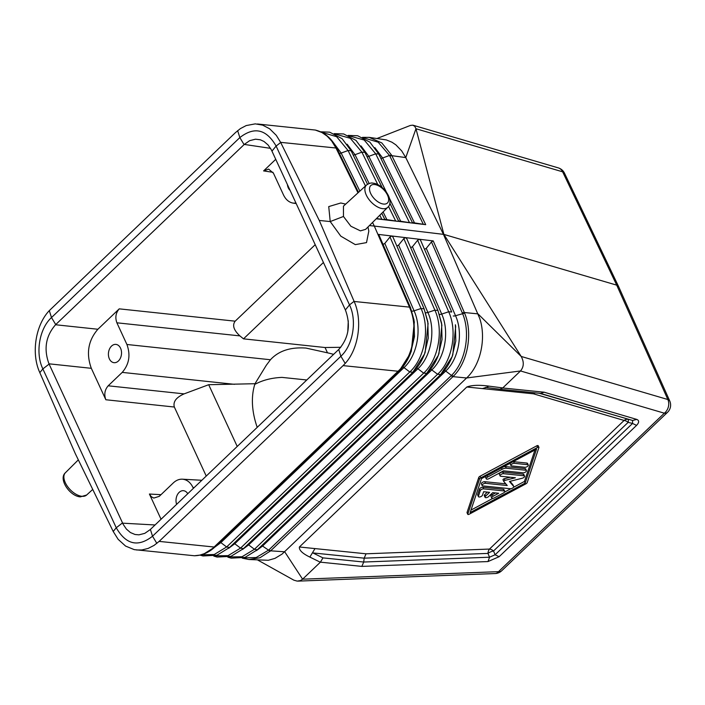 <?xml version="1.0" encoding="UTF-8"?>
<svg xmlns="http://www.w3.org/2000/svg" width="705" height="705" viewBox="0 0 705 705"><rect width="100%" height="100%" fill="white"/><g stroke="black" fill="none" stroke-linecap="round" stroke-linejoin="round"><path stroke-width="1.06" d="M384.939 219.757L376.488 218.524M376.223 218.788L398.034 221.379L384.736 219.299M367.023 156.695A3.34 1.551 153.9 0 0 368.821 156.343L375.703 153.813L378.717 154.016L412.61 223.053L411.931 223.018L425.714 224.657L412.372 222.569M398.766 221.396L411.931 223.018L398.554 220.929M338.735 349.46L338.929 349.275C348.658 338.012 350.843 324.996 345.494 310.209L271.319 149.76L268.067 144.957L264.014 141.476L260.356 139.793L255.51 139.185L249.667 140.665L244.274 144.419L55.545 324.749C45.772 336.012 43.578 349.028 48.98 363.815L123.146 524.264L126.38 529.067L130.425 532.548L135.025 534.487L138.929 534.839L144.789 533.359L150.2 529.614L338.735 349.46L340.876 356.254C353.064 345.203 357.197 320.581 349.504 304.895L276.113 146.05C266.384 129.147 254.293 126.327 239.841 137.59L51.491 317.558C39.304 328.609 35.171 353.231 42.864 368.918L116.254 527.763C125.984 544.657 138.074 547.485 152.527 536.223L340.876 356.254L345.203 363.41L343.079 365.622L159.127 541.396L214.197 547.027L399.594 369.781L212.672 548.393L204.362 553.636L199.973 555.091L194.404 555.76L134.258 549.636L125.587 546.084L118.14 539.325L113.214 531.482L75.276 453.588L39.762 372.504C31.038 353.584 35.444 325.137 49.306 310.614L235.426 132.637L240.396 128.601L246.195 125.569L255.254 123.868L262.701 125.146L269.654 128.795L276.281 135.334L280.625 142.348L319.268 220.445L330.222 221.564L343.458 216.47L343.45 206.16L366.521 185.018A15.395 8.319 -133.7 0 0 368.301 198.563A15.395 8.319 -133.7 0 0 382.85 208.689A15.395 8.319 -133.7 0 0 387.785 207.27C395.029 200.925 383.344 183.855 372.875 183.15C371.279 182.666 369.156 183.291 366.521 185.018M444.467 370.389A3.34 1.807 -133.7 0 1 445.701 371.059L451.482 375.421L268.764 550.015L270.641 550.834L259.907 557.77L248.971 559.514L268.314 560.281L274.994 558.36L282.079 554.077L466.595 377.986C480.634 365.137 486.538 337.898 479.585 318.078L443.41 234.263L405.772 157.585L415.968 128.742L443.894 234.404L374.311 226.076L409.49 307.124L377.95 234.351L391.813 235.999L392.967 237.074L424.022 308.631M214.161 547.027L212.672 548.393M391.724 235.99L389.997 236.986L384.807 243.428L383.044 244.424M399.594 369.781C412.936 356.14 417.933 329.147 410.645 309.98L409.499 307.133M410.645 309.98L409.552 307.133L410.557 307.821L409.305 306.578M345.67 204.124L340.788 202.987L328.733 206.591L330.222 221.564L340.797 236.149L355.302 244.626L366.512 242.608L368.812 231.134L367.984 227.001M233.963 543.255A3.34 1.807 -133.7 0 1 234.756 543.749L240.546 548.12L243.436 548.64L426.569 373.65L438.316 355.346L442.035 339.502L441.603 323.234L437.937 310.491L434.87 310.13L403.824 238.625L405.542 237.62L391.813 235.999M439.426 314.351A3.34 1.454 156.5 0 0 441.709 314.086L448.688 311.76L417.642 240.264L419.369 239.259L405.631 237.638L406.785 238.713L437.84 310.262M419.369 239.259L433.223 240.907L431.46 241.903L426.269 248.345L424.507 249.341M410.204 307.001L379.149 235.444L377.95 234.351M398.122 371.253L343.079 365.622M453.245 315.981A3.34 1.454 156.5 0 0 455.527 315.717L464.586 313.143C473.055 332.839 467.812 362.379 453.385 376.206L452.945 376.646L466.595 377.986L520.519 370.953L502.709 387.979L499.889 389.248L486.203 387.486L488.785 386.111C479.039 384.815 471.715 385.115 466.816 387.01L482.432 388.605L486.045 387.45M464.586 313.143L464.331 312.526L477.981 313.875L521.189 356.448L443.894 234.404L616.725 285.155L562.634 171.817L415.968 128.742L414.76 126.336L412.822 125.173L410.389 125.437L377.096 138.453M410.689 247.702L412.451 246.706L417.642 240.264M396.871 246.063L398.625 245.067L403.824 238.625M451.658 311.892L420.603 240.352L419.44 239.268M387.785 207.27L365.622 229.354L360.431 230.87L350.896 226.243L343.458 216.47M494.408 497.845L503.396 493.024A2.23 1.005 155.2 0 0 504.745 491.306A2.23 1.005 155.2 0 0 504.075 490.944L483.656 488.856A2.23 1.005 155.2 0 0 480.272 490.662L478.422 496.205A2.23 1.005 155.2 0 0 478.422 496.637A2.23 1.005 155.2 0 0 480.458 496.778A2.23 1.005 155.2 0 0 482.476 495.192L483.639 491.729L489.596 492.337L485.534 496.223A2.23 1.005 155.2 0 0 485.066 497.316A2.23 1.005 155.2 0 0 486.565 497.607A2.23 1.005 155.2 0 0 488.653 496.54L492.716 492.654L498.673 493.262L493.059 496.276A2.23 1.005 155.2 0 0 491.711 497.994A2.23 1.005 155.2 0 0 494.408 497.845M159.127 541.396L154.034 545.423L148.085 548.446L141.934 549.944L136.594 549.997M499.14 556.703L495.095 554.782L489.534 557.206L488.01 561.559L499.14 556.703L636.571 425.379C639.259 422.489 639.32 420.497 636.765 419.413L632.632 420.471L632.526 423.458L636.571 425.379M485.683 476.377A2.23 1.005 155.2 0 0 485.489 477.17L486.238 478.801A2.23 1.005 155.2 0 0 488.935 478.651L503.537 470.825L523.084 472.817A2.23 1.005 155.2 0 0 525.481 472.086A2.23 1.005 155.2 0 0 526.459 470.587A2.23 1.005 155.2 0 0 525.798 470.226L506.252 468.235A4.459 2.009 155.2 0 0 502.189 469.248L487.587 477.074A2.23 1.005 155.2 0 0 486.238 478.801M280.625 142.348L335.968 148.006L357.99 192.835L336.294 148.543L337.307 149.24L336.964 148.508C331.791 138.453 324.573 132.302 315.302 130.046L321.982 132.549L327.138 136.162L331.694 141.026L336.294 148.543M372.54 222.463L374.311 226.076L369.42 225.574M176.638 504.339A9.191 6.53 95.8 0 1 179.132 492.39A9.191 6.53 95.8 0 1 183.617 490.706A9.191 6.53 95.8 0 1 187.759 493.72M206.239 476.06L174.346 407.032L105.838 399.753L91.324 368.318C85.975 353.54 88.169 340.524 97.88 329.253L119.233 308.852C115.761 312.879 114.985 317.532 116.889 322.802L126.909 344.481L270.447 359.744L266.305 365.269L254.981 383.714L208.689 384.71L237.224 446.459M126.909 344.481C130.725 355.038 129.156 364.344 122.221 372.39L234.465 384.322M524.573 476.131L523.824 474.5A2.23 1.005 155.2 0 0 523.154 474.148L523.903 475.769L503.485 473.681A2.23 1.005 155.2 0 0 501.088 474.412A2.23 1.005 155.2 0 0 500.109 475.91A2.23 1.005 155.2 0 0 500.779 476.272L515.373 477.761L504.965 480.378A1.11 0.502 155.2 0 0 503.758 481.453A1.11 0.502 155.2 0 0 503.793 481.506L507.239 485.534L485.516 483.313A2.23 1.005 155.2 0 0 483.119 484.044A2.23 1.005 155.2 0 0 482.141 485.542A2.23 1.005 155.2 0 0 482.802 485.904L510.349 488.724A2.23 1.005 155.2 0 0 512.746 487.992A2.23 1.005 155.2 0 0 513.725 486.494A2.23 1.005 155.2 0 0 513.663 486.379L509.442 481.462L522.158 478.263A2.23 1.005 155.2 0 0 524.573 476.131A2.23 1.005 155.2 0 0 523.903 475.769M257.457 123.992L315.302 130.046M485.066 497.316L484.317 495.685A2.23 1.005 155.2 0 1 484.776 494.593L487.384 492.108M538.179 445.939A1.119 0.502 155.2 0 0 538.179 445.719A1.119 0.502 155.2 0 0 536.822 445.798L537.571 447.419L480.845 477.823A2.23 1.005 155.2 0 0 479.506 479.109L467.776 514.112A1.11 0.502 155.2 0 0 467.776 514.333A1.11 0.502 155.2 0 0 469.133 514.253L525.86 483.85A2.23 1.005 155.2 0 0 527.208 482.564L538.928 447.56A1.119 0.502 155.2 0 0 538.928 447.349A1.119 0.502 155.2 0 0 537.571 447.419M319.268 220.445L354.148 301.467L409.49 307.124M526.459 470.587L525.71 468.966A2.23 1.005 155.2 0 0 525.04 468.605L525.798 470.226M536.822 445.798L480.096 476.201A2.23 1.005 155.2 0 0 478.748 477.488L467.027 512.491A1.11 0.502 155.2 0 0 467.027 512.702A1.11 0.502 155.2 0 0 467.195 512.843M500.109 475.91L499.36 474.289A2.23 1.005 155.2 0 1 500.338 472.791A2.23 1.005 155.2 0 1 502.736 472.059L523.154 474.148M481.524 478.607L536.549 449.12L525.181 483.066L470.156 512.561L481.524 478.607M504.745 491.306L503.987 489.684A2.23 1.005 155.2 0 0 503.326 489.323L482.907 487.234A2.23 1.005 155.2 0 0 479.523 489.041L480.272 490.662M510.244 477.241L504.216 478.757A1.11 0.502 155.2 0 0 503 479.823A1.11 0.502 155.2 0 0 503.035 479.876L503.74 481.392M489.913 549.125A6.689 3.613 -133.7 0 1 493.535 550.984A6.689 2.899 -22.4 0 0 487.966 553.407A6.689 4.054 87.8 0 1 489.49 549.063A6.689 3.613 -133.7 0 1 489.913 549.125M345.203 363.41C358.625 348.852 362.731 320.37 354.148 301.467M451.068 375.827L452.945 376.646L270.641 550.834L284.705 551.786L302.595 579.184L320.405 562.167L361.85 566.397L488.01 561.559M299.387 546.992C298.982 550.164 302.471 553.531 309.856 557.082L315.003 548.587L299.387 546.992L466.816 387.01M320.405 562.167L322.969 557.875L312.861 552.923L364.185 558.166L366.036 553.804L489.49 549.063L624.101 420.444A6.689 5.305 106.4 0 1 628.243 419.378A6.689 0.784 -76 0 1 628.146 422.365A6.689 3.613 46.3 0 0 624.101 420.444L533.465 393.822L535.113 392.844M521.189 356.448C524.167 361.956 523.938 366.785 520.519 370.953L664.348 413.2A10.029 7.958 106.4 0 0 667.855 399.524L521.189 356.448M347.768 331.879L348.279 320.854M161.048 519.241L149.407 494.038L151.293 496.69L153.805 498.065L159.26 496.338L173.298 482.925C176.091 480.308 179.123 479.056 182.375 479.188C186.948 479.603 190.491 482.379 193.003 487.525L193.381 488.345M297.995 581.123L495.139 573.553A10.029 6.081 -92.2 0 0 498.505 571.658L302.595 579.184L300.48 580.576L297.202 581.114L293.844 580.162L257.871 560.114M502.709 387.979L544.154 392.209L540.709 393.416L499.889 389.248M275.761 159.295L263.599 170.91L268.614 169.085L273.452 173.21L283.472 194.888C285.763 199.63 288.997 202.379 293.157 203.119L296.021 203.137M525.04 468.605L505.494 466.604A4.459 2.009 155.2 0 0 503.564 466.798M528.283 465.044A2.23 1.005 155.2 0 0 527.622 464.683L514.333 463.326A2.23 1.005 155.2 0 0 511.927 464.049A2.23 1.005 155.2 0 0 510.949 465.556A2.23 1.005 155.2 0 0 511.618 465.917L524.908 467.274A2.23 1.005 155.2 0 0 527.305 466.543A2.23 1.005 155.2 0 0 528.283 465.044L527.534 463.414A2.23 1.005 155.2 0 0 526.864 463.053L513.584 461.696A2.23 1.005 155.2 0 0 513.064 461.704M510.394 463.132A2.23 1.005 155.2 0 0 510.2 463.925L510.949 465.556M478.422 496.637L477.673 495.007A2.23 1.005 155.2 0 1 477.664 494.584L479.523 489.041M470.984 510.085L492.901 498.338M504.551 492.099L510.869 488.706M513.531 487.278L524.432 481.445L525.181 483.066M513.011 484.987A2.23 1.005 155.2 0 0 512.976 484.864A2.23 1.005 155.2 0 0 512.905 484.758L513.663 486.379M505.793 483.841L484.767 481.691A2.23 1.005 155.2 0 0 482.361 482.423A2.23 1.005 155.2 0 0 481.383 483.921L482.141 485.542M509.971 481.33L512.905 484.758M491.711 497.994L490.962 496.364A2.23 1.005 155.2 0 1 492.31 494.646L495.5 492.936M322.969 557.875L363.709 562.035L489.534 557.206L487.966 553.407L364.185 558.166L363.709 562.035L361.85 566.397M254.761 384.41C262.621 380.154 271.707 377.818 282.035 377.395L306.798 379.977M669.75 400.978L618.593 286.547L616.725 285.155L667.855 399.524A10.029 4.538 -24.1 0 1 669.75 400.978A10.029 10.029 0 0 1 667.52 412.319A10.029 5.42 -133.7 0 1 664.348 413.2L498.505 571.658A10.029 5.42 -133.7 0 0 501.678 570.786L667.52 412.319M524.432 481.445L534.972 449.966M334.602 145.397L336.021 148.006L336.964 148.508M116.889 322.802L239.894 335.888C233.699 330.151 232.121 325.252 235.17 321.18L315.214 244.688M118.414 360.986A9.191 6.53 -84.2 0 0 121.41 351.134A9.191 6.53 -84.2 0 0 116.025 344.41A9.191 6.53 -84.2 0 0 111.531 346.093A9.191 6.53 -84.2 0 0 108.552 356.104A9.191 6.53 -84.2 0 0 114.148 362.696A9.191 6.53 -84.2 0 0 118.414 360.986M105.838 399.753C103.935 394.474 104.719 389.821 108.182 385.802L122.221 372.39M174.346 407.032C172.892 401.806 176.144 397.417 184.111 393.875L208.689 384.71M290.152 190.447A9.191 6.53 95.8 0 1 287.402 184.481M391.557 155.082L391.848 155.673L405.772 157.585L401.691 150.896L395.884 144.86L391.954 142.216L386.314 139.916L369.226 137.378L381.802 142.921L391.557 155.082L389.521 155.453L423.335 224.305M257.219 427.345A102.278 67.054 -140.8 0 1 254.981 383.714M323.436 262.48L243.507 338.849L325.049 347.521L340.779 347.292M325.049 347.521L327.499 352.826A102.278 67.054 -140.8 0 1 333.606 354.359M239.894 335.888L243.507 338.849M270.447 359.744C278.642 350.852 290.486 346.957 305.979 348.076L327.499 352.826M339.369 153.408A3.34 1.551 153.9 0 0 341.176 153.055L348.058 150.518L351.072 150.729L367.534 184.252M321.524 132.24L336.62 136.691L348.058 150.518L365.463 185.979M379.819 215.21L381.872 219.396M349.098 135.836L364.229 140.048L375.703 153.813L409.508 222.674M353.196 155.047A3.34 1.551 153.9 0 0 355.003 154.703L361.885 152.165L377.845 184.675M388.517 206.415L395.69 221.035M347.133 144.208L355.003 154.703L369.138 183.503M383.097 211.941L386.869 219.607M333.368 142.586L341.176 153.055L359.858 191.117M360.995 145.917L368.821 156.343L386.331 192.016M389.557 198.572L400.687 221.247M380.841 158.334A3.34 1.551 153.9 0 0 382.648 157.99L414.505 222.886M214.197 547.027L215.395 546.49M200.044 555.117L203.014 555.972L217.034 555.223L229.53 547.485L226.64 546.965L214.241 554.509L201.057 554.87M214.62 546.631L215.827 546.075L215.192 546.754C208.891 552.605 201.965 555.602 194.404 555.76M220.057 542.11A3.34 1.807 -133.7 0 1 220.859 542.603L214.699 547.212M227.856 557.162L231.187 558.149L245.014 557.408L257.334 549.785L254.443 549.265L242.026 556.756L228.843 556.941M261.767 545.555A3.34 1.807 -133.7 0 1 262.56 546.049L256.47 550.596M426.269 248.345L455.527 315.717C463.449 332.927 458.788 359.171 445.701 371.059L262.56 546.049L270.182 551.257M243.366 557.902L256.162 557.532L268.764 550.015M416.673 368.089A3.34 1.807 -133.7 0 1 417.898 368.759L234.756 543.749L228.605 548.349M402.793 366.944A3.34 1.807 -133.7 0 1 403.991 367.613L220.859 542.603L226.64 546.965L409.781 371.976C424.798 358.334 430.138 328.23 421.052 308.499L389.997 236.986M426.772 373.386L423.679 373.13L240.546 548.12L228.05 555.655L214.787 555.857M247.86 544.41A3.34 1.807 -133.7 0 1 248.662 544.903L242.538 549.468M430.57 369.235A3.34 1.807 -133.7 0 1 431.795 369.913L248.662 544.903L254.443 549.265L437.585 374.276C452.372 360.837 457.633 331.191 448.688 311.76L451.72 311.998L420.603 240.352M229.53 547.485L412.672 372.496L424.507 354.06L428.252 338.092L427.812 321.7L424.084 308.737L392.967 237.074M424.128 308.861L421.052 308.499L414.073 310.826L384.807 243.428M374.567 184.534A12.056 6.512 -133.7 0 1 387.521 195.162A12.056 6.512 -133.7 0 1 383.599 204.071A12.056 6.512 -133.7 0 1 370.654 193.434A12.056 6.512 -133.7 0 1 374.567 184.534M433.223 240.907L464.331 312.526L462.26 312.826L462.498 313.39C470.817 332.751 465.652 361.832 451.482 375.421L453.385 376.206M398.122 371.244L399.4 370.663L410.662 352.852L414.452 336.69L414.011 320.105L410.521 307.706L414.32 321.991L411.35 351.037L410.662 352.852C407.895 360.088 404.08 366.115 399.206 370.927L398.951 371.112M411.808 311.09A3.34 1.454 156.5 0 0 414.073 310.826C422.207 328.477 417.422 355.408 403.991 367.613L409.781 371.976L412.866 372.231M440.669 374.531L440.475 374.796C445.463 369.975 449.349 363.921 452.134 356.633L455.818 340.912L455.395 324.767L455.686 326.591L452.786 354.906L452.134 356.633L440.669 374.531L437.585 374.276L431.795 369.913C444.996 357.911 449.702 331.438 441.709 314.086L412.451 246.706M412.672 372.496C417.739 367.605 421.687 361.454 424.507 354.06L425.159 352.333L428.102 323.524L424.084 308.737M431.46 241.903L462.26 312.826M425.617 312.72A3.34 1.454 156.5 0 0 427.891 312.456L398.625 245.067M417.898 368.759C431.213 356.66 435.954 329.958 427.891 312.456L434.87 310.13C443.886 329.711 438.58 359.585 423.679 373.13L417.898 368.759M379.149 235.444L410.31 307.23M437.937 310.491L406.785 238.713M426.569 373.65C431.601 368.786 435.514 362.687 438.316 355.346L438.977 353.619L441.894 325.058L437.902 310.367M397.752 371.641L398.968 371.086M495.095 554.782L632.526 423.458L628.146 422.365L493.535 550.984L495.095 554.782M486.952 475.699L487.587 477.074M425.714 224.657L391.848 155.673L389.794 155.999M374.866 147.636L382.648 157.99L389.521 155.453L378.153 142.181L363.489 137.819M484.776 494.593L485.534 496.223M467.027 512.491L467.776 514.112M502.736 472.059L503.485 473.681M478.748 477.488L479.506 479.109M86.653 495.007L80.3 496.875C69.83 496.17 58.154 479.109 65.389 472.755A15.395 8.319 46.3 0 0 67.398 486.3A15.395 8.319 46.3 0 0 81.859 496.294A15.395 8.319 46.3 0 0 86.653 495.007L92.734 489.437M482.907 487.234L483.656 488.856M504.216 478.757L504.965 480.378M488.785 386.111L502.771 387.917M309.856 557.082L320.343 562.229M315.003 548.587L366.036 553.804M271.98 151.108L276.113 146.05L280.696 142.489M345.371 309.953L349.504 304.895L354.086 301.326M244.08 144.604L239.841 137.59L237.655 130.654M49.094 364.08L42.864 368.918L39.824 372.645M55.73 324.564L51.491 317.558L49.306 310.614M160.996 494.681L149.407 494.038M48.98 363.815L91.324 368.318M122.608 523.172L155.047 524.969M501.555 467.873L502.189 469.248M544.154 392.209L636.765 419.413M540.4 393.381L632.632 420.471L539.369 393.284M503.326 489.323L504.075 490.944M150.394 529.429L152.527 536.223L156.862 543.379M122.494 522.916L116.254 527.763L113.214 531.482M505.494 466.604L506.252 468.235M513.584 461.696L514.333 463.326M477.664 494.584L478.422 496.205M484.767 481.691L485.516 483.313M492.31 494.646L493.059 496.276M480.096 476.201L480.845 477.823M526.864 463.053L527.622 464.683M244.274 144.419L270.535 148.35M558.272 167.878A10.029 7.958 -73.6 0 1 562.634 171.817A10.029 4.494 -25.5 0 1 564.493 173.183A10.029 10.029 0 0 0 558.272 167.878L413.077 125.234M335.122 134.047L350.341 138.312L361.885 152.165L364.899 152.368L356.007 140.427L343.661 133.959L334.188 133.633M482.432 388.605L533.465 393.822M55.545 324.749L97.88 329.253M263.599 170.91L272.985 172.311M119.233 308.852L235.17 321.18M184.111 393.875L108.182 385.802M193.003 487.525L194.175 487.587M381.775 213.262L384.974 219.784M358.501 192.368L337.254 149.081M213.791 556.078L217.096 557.065L231.02 556.315L243.436 548.64M248.971 559.514L242.308 558.157M398.766 371.35L215.633 546.34M410.266 307.107L410.521 307.706M485.534 387.371L486.203 387.486M538.179 445.719L538.928 447.349M467.027 512.702L467.776 514.333M503 479.823L503.758 481.453M296.223 203.578L293.157 203.119M512.976 484.864L513.725 486.494M618.593 286.547L564.493 173.183M257.334 549.785L440.475 374.796M65.389 472.755L78.334 459.863M495.139 573.553A10.029 10.029 0 0 0 501.678 570.786M378.717 154.016L369.896 142.163L357.638 135.739L348.182 135.422M362.502 137.352L369.226 137.378M351.072 150.729L342.119 138.7L329.684 132.179L320.572 131.791M364.899 152.368L382.163 187.548M389.839 203.163L398.792 221.414M201.833 480.272L182.375 479.188"/></g></svg>
